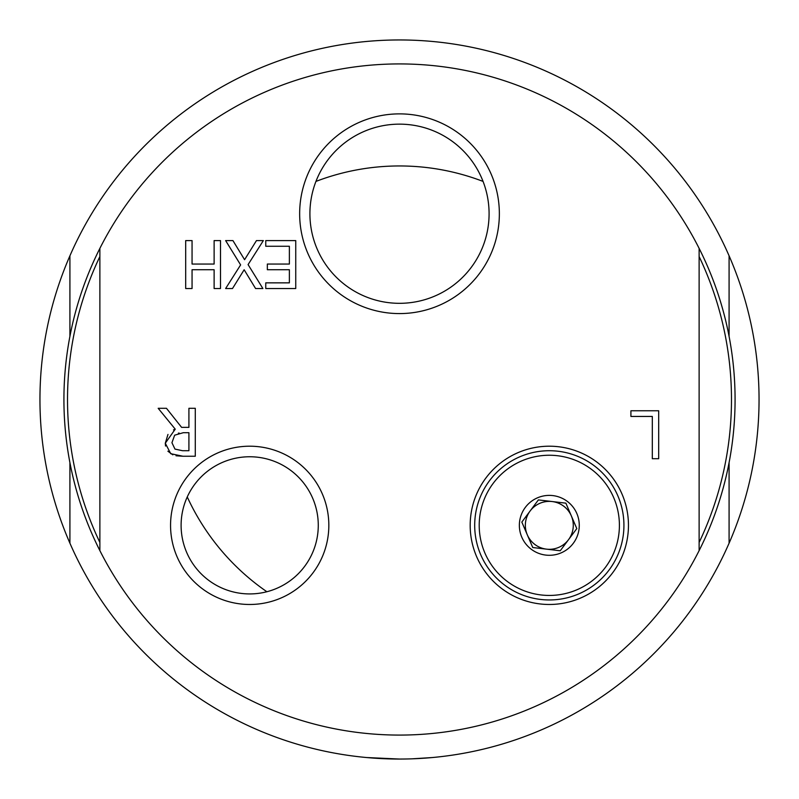<?xml version="1.0" encoding="UTF-8"?>
<svg xmlns="http://www.w3.org/2000/svg" width="799" height="799" viewBox="0 0 799 799"><rect width="100%" height="100%" fill="white"/><g stroke="black" fill="none" stroke-linecap="round" stroke-linejoin="round"><path stroke-width="1.2" d="M483.055 181.413A233.548 233.548 0 0 0 315.945 181.413M187.256 496.948A233.548 233.548 0 0 0 266.876 591.739M489.088 213.733A89.588 89.588 0 0 1 399.5 303.32A89.588 89.588 0 0 1 309.912 213.733A89.588 89.588 0 0 1 399.5 124.145A89.588 89.588 0 0 1 489.088 213.733M99.875 256.539A331.984 331.984 0 0 0 99.875 542.461M99.875 248.379A335.58 335.58 0 0 0 399.5 735.08A335.58 335.58 0 0 0 699.125 248.379A335.58 335.58 0 0 0 99.875 248.379L99.875 550.621A335.58 335.58 0 0 1 99.875 248.379M699.125 542.461A331.984 331.984 0 0 0 699.125 256.539M699.125 550.621L699.125 248.379A335.58 335.58 0 0 1 699.125 550.621M318.272 525.342A68.584 68.584 0 0 1 249.688 593.927A68.584 68.584 0 0 1 181.103 525.342A68.584 68.584 0 0 1 249.688 456.758A68.584 68.584 0 0 1 318.272 525.342M170.557 525.342A79.131 79.131 0 0 0 289.258 593.877A79.131 79.131 0 0 0 289.258 456.808A79.131 79.131 0 0 0 170.557 525.342M480.758 554.806A74.617 74.617 0 0 1 577.567 456.279A74.617 74.617 0 0 1 602.536 577.637A74.617 74.617 0 0 1 480.758 554.806M470.182 525.342A79.131 79.131 0 0 0 588.883 593.877A79.131 79.131 0 0 0 588.883 456.808A79.131 79.131 0 0 0 470.182 525.342M183.321 432.698L174.661 435.185L171.935 442.716L174.971 449.088L182.581 450.726L188.914 450.726L188.914 432.698L183.321 432.698M299.655 213.733A99.845 99.845 0 0 0 449.428 300.204A99.845 99.845 0 0 0 449.428 127.261A99.845 99.845 0 0 0 299.655 213.733M225.628 240.589L232.928 240.589L244.584 259.705L256.469 240.589L263.35 240.589L248.08 264.599L262.881 288.529L255.58 288.529L244.154 269.762L232.499 288.529L225.628 288.529L240.619 264.908L225.628 240.589M267.345 269.722L267.345 264.05L289.378 264.05L289.378 246.262L265.757 246.262L265.757 240.589L295.75 240.589L295.75 288.529L265.757 288.529L265.757 282.856L289.378 282.856L289.378 269.722L267.345 269.722M630.91 410.776L658.686 410.776L658.686 458.716L652.314 458.716L652.314 416.449L630.91 416.449L630.91 410.776M195.286 408.299L195.286 456.239L182.931 456.239L170.736 453.712L165.293 443.225L175.241 429.163L158.182 408.299L166.462 408.299L181.613 427.375L188.914 427.375L188.914 408.299L195.286 408.299M220.494 288.529L214.122 288.529L214.122 269.722L192.06 269.722L192.06 288.529L185.688 288.529L185.688 240.589L192.06 240.589L192.06 264.05L214.122 264.05L214.122 240.589L220.494 240.589L220.494 288.529M165.533 446.042L165.293 443.225L167.98 434.426M173.483 429.922L175.241 429.163M172.794 454.831L167.89 451.195M182.931 456.239L176.04 455.79M179.106 433.038L178.367 433.178M568.518 539.685L576.798 528.598L565.872 503.16L538.386 499.914L521.827 522.087L532.753 547.525L560.239 550.771L568.518 539.685A23.97 23.97 0 0 1 527.29 534.811A23.97 23.97 0 0 1 552.129 501.542A23.97 23.97 0 0 1 568.518 539.685M484.903 553.018A70.102 70.102 0 0 1 557.542 455.73A70.102 70.102 0 0 1 605.482 567.28A70.102 70.102 0 0 1 484.903 553.018M521.787 537.168A29.963 29.963 0 0 1 537.487 497.817A29.963 29.963 0 0 1 576.838 513.517A29.963 29.963 0 0 1 561.138 552.868A29.963 29.963 0 0 1 521.787 537.168M530.107 511A23.97 23.97 0 0 0 546.496 549.143M69.913 462.631L69.913 543.19A359.55 359.55 0 0 0 729.087 543.19L729.087 462.631M729.087 336.369L729.087 255.81A359.55 359.55 0 0 0 69.913 255.81L69.913 336.369M729.087 543.19A359.55 359.55 0 0 0 729.087 255.81M69.913 255.81A359.55 359.55 0 0 0 69.913 543.19M366.541 757.532L399.5 759.05M412.114 758.83L432.459 757.532"/></g></svg>
